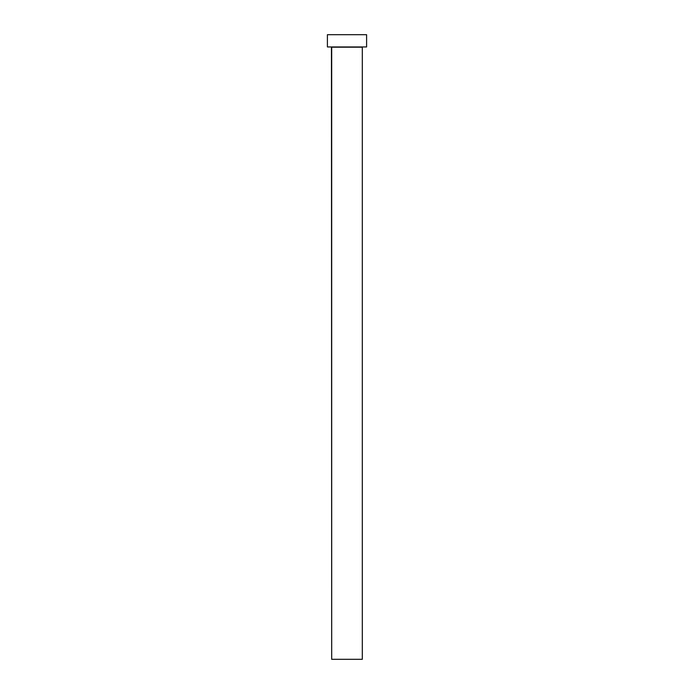 <?xml version="1.0" encoding="UTF-8"?>
<svg xmlns="http://www.w3.org/2000/svg" width="694" height="694" viewBox="0 0 694 694"><rect width="100%" height="100%" fill="white"/><g stroke="black" fill="none" stroke-linecap="round" stroke-linejoin="round"><path stroke-width="1.04" d="M362.311 47.192L331.689 47.192L331.689 659.3L362.311 659.3L362.311 47.192L362.311 659.3L331.689 659.3L331.446 46.949L362.311 47.192M327.403 34.7L327.403 46.949L366.597 46.949L366.597 34.7L327.403 34.7L327.403 46.949L366.597 46.949L366.597 34.7L327.403 34.7"/></g></svg>
